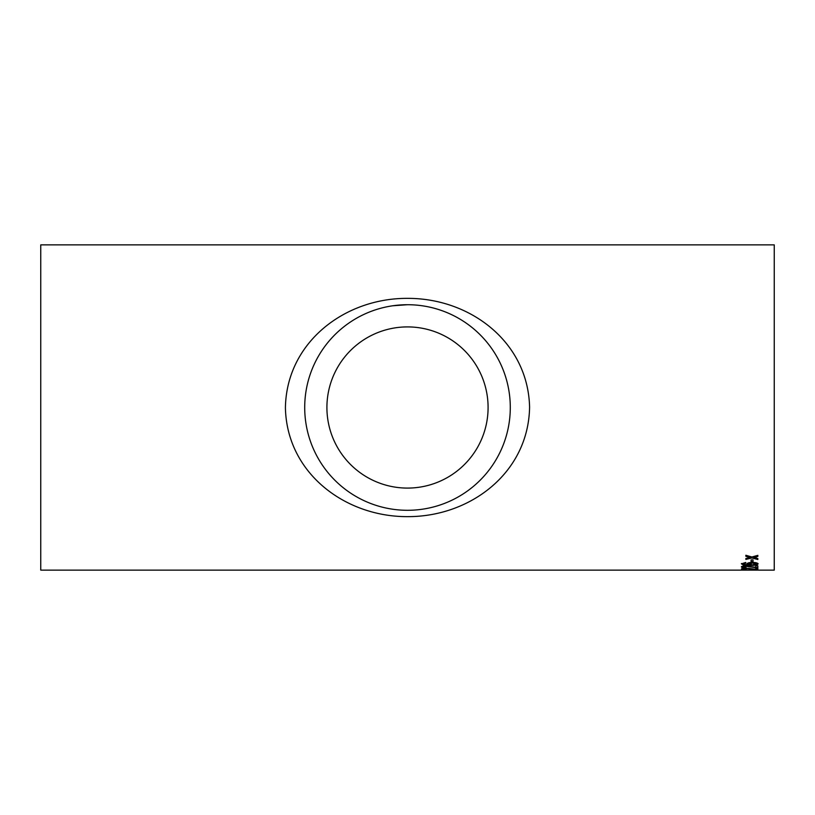 <?xml version="1.0" encoding="UTF-8"?>
<svg xmlns="http://www.w3.org/2000/svg" width="815" height="815" viewBox="0 0 815 815"><rect width="100%" height="100%" fill="white"/><g stroke="black" fill="none" stroke-linecap="round" stroke-linejoin="round"><path stroke-width="1.22" d="M749.841 570.123L756.157 570.123L749.841 569.777M750.065 570.113L748.17 570.113M743.331 570.123L748.19 570.123L743.331 569.777M741.436 570.123L40.75 570.123L40.75 244.877L774.25 244.877L774.25 570.123L741.436 570.123M751.114 561.892L751.114 559.874L753.009 559.874L753.009 561.892L751.114 561.892M745.857 563.104L744.166 563.318L743.331 563.888L743.82 564.367L749.28 564.877L747.111 563.817C747.487 562.941 749.26 562.472 752.439 562.411C755.831 562.482 757.695 562.982 758.052 563.919C757.349 565.009 754.721 565.498 750.167 565.386L743.3 564.948L741.436 563.848L745.644 562.482L745.857 563.104M746.061 567.902L743.331 566.955L745.98 566.343L757.838 567.933L757.838 565.834L755.739 565.834L755.739 567.474L745.97 565.885C743.025 565.977 741.507 566.333 741.436 566.955C741.477 567.535 743.025 567.851 746.061 567.902L746.061 567.556C743.025 567.505 741.477 567.189 741.436 566.608M746.061 569.491L743.331 568.952L745.98 568.575L757.838 569.512L757.838 568.238L755.739 568.238L755.739 569.257L745.97 568.269L741.436 568.952L746.061 569.145M753.009 569.644L751.114 569.634M754.344 557.317L757.838 558.591L757.838 559.498L751.848 557.959L745.857 559.426L745.857 558.509L750.004 557.46L745.857 556.309L745.857 555.27L751.848 556.981L757.838 555.361L757.838 556.39L753.692 557.48M407.5 298.361C470.204 298.127 528.12 342.035 529.587 407.235C528.426 472.781 470.357 516.771 407.795 516.639C345.346 517.016 286.839 473.291 285.413 407.857C286.411 342.432 344.725 298.015 407.5 298.361M407.5 326.907A80.593 80.593 0 0 1 477.295 447.792A80.593 80.593 0 0 1 337.705 447.792A80.593 80.593 0 0 1 407.5 326.907L405.86 326.927M407.5 304.718A102.782 102.782 0 0 1 496.518 458.896A102.782 102.782 0 0 1 318.482 458.896A102.782 102.782 0 0 1 407.5 304.718L392.81 305.768M757.838 556.075L754.344 556.991M750.004 557.46L745.857 555.993M757.838 559.172L751.848 557.959M751.848 557.633L745.857 559.1M757.838 569.165L755.739 569.125M752.958 568.931L748.394 568.35M744.299 568.31L743.331 568.952M743.443 569.074L741.579 568.778M757.838 567.597L745.98 566.007L743.331 566.955M745.857 562.768L743.331 563.888M749.28 564.877L747.111 563.491M758.052 563.583C757.349 564.673 754.721 565.162 750.167 565.05L743.3 564.612L741.436 563.511M756.157 563.96L752.51 562.707L749.005 563.98L752.398 564.877L756.157 563.96L752.51 563.043L749.005 563.98M753.009 561.566L751.114 561.566"/></g></svg>
